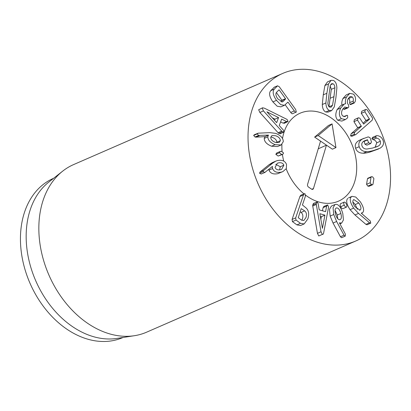 <?xml version="1.0" encoding="UTF-8"?>
<svg xmlns="http://www.w3.org/2000/svg" width="411" height="411" viewBox="0 0 411 411"><rect width="100%" height="100%" fill="white"/><g stroke="black" fill="none" stroke-linecap="round" stroke-linejoin="round"><path stroke-width="0.62" d="M354.965 206.733C352.823 203.543 352.299 201.251 353.403 199.864L353.845 199.566L358.834 202.967C360.956 206.168 361.469 208.454 360.365 209.831L359.918 210.124L354.965 206.733M357.354 209.384L355.258 204.529L358.834 202.967M355.258 204.529L352.844 201.878M359.414 210.242L360.365 209.831M351.302 196.854L352.073 196.34L355.746 197.044L360.308 201.791C363.627 206.969 364.429 210.566 362.723 212.59L361.223 213.15L370.332 221.067L370.753 223.142L367.049 224.786L365.934 224.365L369.515 222.803L358.541 213.407L353.64 208.11C350.162 202.736 349.381 198.981 351.302 196.854L348.492 197.897L352.073 196.34M370.753 223.142L369.515 222.803M365.934 224.365L354.96 214.963L358.541 213.407M354.96 214.963L350.059 209.672L353.64 208.11M350.059 209.672C346.581 204.293 345.805 200.542 347.727 198.415M344.177 202.135C344.901 201.955 345.651 202.608 346.432 204.092C347.054 205.618 347.069 206.62 346.483 207.093C345.754 207.262 345.009 206.625 344.238 205.171C343.606 203.615 343.586 202.602 344.177 202.135L340.596 203.697C340.01 204.164 340.031 205.176 340.657 206.728L344.238 205.171M340.657 206.728C341.428 208.182 342.178 208.824 342.902 208.654L346.483 207.093M319.871 213.715L324.921 215.153L322.419 228.331L319.871 213.715M320.832 219.397L321.34 216.715L320.328 216.427M321.34 216.715L324.921 215.153M317.215 201.94L318.171 203.661L319.213 209.851L325.594 211.675L326.647 206.081L327.639 204.914L328.595 207.021L323.714 232.549C323.488 233.967 323.036 234.583 322.352 234.409L321.027 231.783L316.316 204.437L316.244 203.496L317.215 201.94L313.254 203.512M322.481 210.786L323.072 207.642L324.058 206.476M323.688 206.492L327.639 204.914M321.027 231.783L317.451 233.34L318.772 235.971L322.352 234.409M317.451 233.34L312.74 205.998L316.316 204.437M312.74 205.998L312.668 205.058L313.634 203.496M279.583 169.892L280.297 166.743L283.873 165.181L281.633 169.358L280.61 169.712C277.8 170.303 275.956 169.538 275.072 167.431L277.23 163.301L278.324 162.936C281.129 162.314 282.979 163.064 283.873 165.181M280.297 166.743L275.75 164.302M286.529 164.503L286.344 168.541L282.963 171.551L281.278 172.137C276.757 172.959 273.854 171.762 272.57 168.556L272.38 166.465L264.812 172.45L263.148 171.706L263.605 170.457L272.611 163.162L275.802 161.127L277.476 160.557C282.177 159.668 285.198 160.984 286.529 164.503M282.963 171.551L277.697 173.699L281.278 172.137M277.697 173.699C273.176 174.516 270.274 173.324 268.989 170.113L272.57 168.556M272.169 166.635L272.467 166.506M268.989 170.113L268.809 169.409M261.237 174.007L265.11 172.348L261.237 174.007L259.567 173.267L260.029 172.014L263.605 170.457M260.029 172.014L269.03 164.719L272.611 163.162M269.03 164.719L272.226 162.689L275.802 161.127M283.6 153L282.778 154.315L281.735 154.49L279.408 152.758L280.24 151.443L281.252 151.269L283.6 153M282.778 154.315L278.155 156.052L281.735 154.49M278.155 156.052L275.832 154.32L279.408 152.758M275.832 154.32L276.66 153.005L280.24 151.443M278.581 117.592L276.66 122.663L266.934 111.823L278.581 117.592L275.005 119.149L272.236 117.782M274.553 120.341L275.005 119.149M288.085 121.471L286.601 121.569L281.663 119.118L279.233 125.525L283.374 130.082L284.114 131.941L282.336 131.808L263.446 110.908L262.233 108.201L262.614 107.769L264.468 108.211L287.037 119.411L288.085 121.471L284.217 123.357M284.504 123.033L283.025 123.13L280.6 121.923M284.114 131.941L280.235 133.842M280.538 133.498L278.761 133.37L278.093 132.722L281.669 131.16M278.093 132.722L259.87 112.47L263.446 110.908M259.87 112.47L258.653 109.763L262.614 107.769M281.859 102.015L283.21 101.425L282.573 101.866L277.857 98.948C275.771 95.984 275.355 93.759 276.608 92.27L278.961 89.86L279.223 89.983L285.501 98.686L285.563 99.015L283.21 101.425M278.961 89.86L279.223 89.983L278.555 90.276M280.826 101.758L281.92 100.248L276.377 92.552M296.321 112.049C295.853 112.455 295.185 112.08 294.312 110.913L288.111 102.308L287.849 102.185L284.474 105.308L280.754 104.656L276.49 100.351C273.032 95.378 272.298 91.643 274.291 89.13L277.528 85.817L279.254 86.721L295.684 109.511L296.321 112.049L292.745 113.611C292.272 114.017 291.605 113.636 290.736 112.475L285.229 104.836M287.443 102.601L288.111 102.308L287.849 102.185M284.474 105.308L280.898 106.865L277.178 106.218L272.909 101.913L276.49 100.351M272.909 101.913C269.452 96.939 268.717 93.199 270.71 90.692L274.291 89.13M270.71 90.692L274.337 87.209M273.952 87.379L277.528 85.817L274.132 87.25M276.726 142.72L276.788 142.257L280.369 140.701L279.161 142.56L275.401 142.376C272.375 141.225 270.823 139.565 270.741 137.402L271.948 135.532L275.683 135.743C278.715 136.873 280.276 138.522 280.369 140.701M276.788 142.257C276.701 140.084 275.139 138.43 272.108 137.305L270.803 136.95M283.271 141.692L281.103 144.985L275.149 144.667C270.33 142.704 267.89 140.1 267.818 136.842L268.419 135.091L258.611 135.44L257.229 133.899L258.159 133.179L269.899 132.635L275.735 133.39C280.759 135.399 283.271 138.168 283.271 141.692M281.103 144.985L277.523 146.547L271.573 146.224L275.149 144.667M271.573 146.224C266.754 144.266 264.309 141.661 264.242 138.404L267.818 136.842M264.242 138.404L264.91 136.735L268.491 135.178M264.91 136.735L268.419 135.091M264.838 136.652L255.976 137.146L259.557 135.584M255.976 137.146L255.036 137.002L253.654 135.46L254.584 134.741M254.096 134.849L258.159 133.179M301.859 220.311L302.357 219.12C303.323 216.135 302.897 213.91 301.083 212.436L304.659 210.879C306.472 212.348 306.899 214.573 305.933 217.558L303.816 220.507L301.525 220.096L298.268 217.717L301.186 208.629L304.659 210.879M301.083 212.436L300.128 211.742M305.054 193.781L305.373 196.319L302.429 204.981L305.789 207.719C308.723 210.196 309.401 213.936 307.829 218.94L304.171 223.933L300.487 223.317L296.007 220.049L295.679 217.881L303.477 194.937L304.366 193.689L305.054 193.781M304.171 223.933L300.59 225.495L296.906 224.879L300.487 223.317M296.906 224.879L292.427 221.611L292.098 219.443L299.902 196.499L300.785 195.246L304.366 193.689M335.91 208.218L336.619 207.909C338.351 207.899 339.769 209.754 340.863 213.468C341.772 217.203 341.413 219.289 339.794 219.736C338.058 219.757 336.65 217.912 335.582 214.198C334.652 210.463 334.996 208.362 336.619 207.909L336.239 208.017M337.765 218.765L337.287 215.03L340.863 213.468M337.287 215.03L335.073 210.453M340.18 219.623L339.794 219.736M335.659 204.339C338.479 204.118 340.853 207.134 342.774 213.391L343.447 219.906L341.639 223.096L339.399 222.834L345.492 234.285L345.127 236.155L344.022 235.179L336.624 221.493L333.737 214.516L333.049 207.817L334.986 204.534L335.659 204.339M339.912 223.774L341.104 223.255M341.803 237.604L345.266 236.12L341.551 237.717L340.442 236.741L344.022 235.179M340.442 236.741L333.049 223.05L336.624 221.493M333.049 223.05L330.156 216.078L333.737 214.516M330.156 216.078L329.468 209.379L331.41 206.091L334.986 204.534M371.035 177.203L371.416 176.684L372.638 176.858L373.897 178.636L373.008 184.21L372.623 184.739L371.405 184.549L370.147 182.772L371.035 177.203L367.46 178.759L367.84 178.24L371.416 176.684M372.623 184.739L369.042 186.296L367.83 186.111L366.566 184.334L370.147 182.772M366.566 184.334L367.46 178.759M359.188 146.706C358.156 143.434 359.306 140.834 362.641 138.903L368.241 136.884L370.018 137.659L371.487 142.016L370.506 143.603L368.652 142.745L367.424 139.75L364.079 140.999C362.029 142.232 361.341 143.891 362.019 145.977C362.867 148.104 364.516 149.121 366.961 149.023L372.664 148.042L378.069 146.167C380.175 145.098 380.92 143.465 380.303 141.276C379.728 139.565 378.505 138.497 376.63 138.07L375.402 137.182L376.425 135.717L377.406 135.661C380.129 136.067 382.04 137.695 383.139 140.552C384.193 143.86 383.078 146.45 379.8 148.32L373.501 150.524C370.532 151.335 368.307 151.71 366.823 151.654C362.918 151.628 360.375 149.979 359.188 146.706L355.607 148.263C354.575 144.991 355.726 142.391 359.06 140.464L363.838 138.322M366.931 145.16L370.799 143.501L366.931 145.16L365.076 144.307L368.652 142.745M365.076 144.307L364.11 141.441L363.432 141.425M375.849 147.138L378.069 146.167M375.068 147.379L376.728 142.838L380.303 141.276M376.728 142.838C376.152 141.127 374.924 140.053 373.054 139.627L376.63 138.07M373.054 139.627L371.827 138.743L372.849 137.279M372.51 137.397L376.425 135.717M378.598 148.941L369.926 152.08C366.956 152.892 364.727 153.272 363.242 153.216L366.823 151.654M363.242 153.216C359.337 153.19 356.794 151.541 355.607 148.263M354.143 134.361L354.734 132.152L361.367 126.326L357.519 120.115L357.966 118.075L358.438 117.762L359.753 118.152L363.653 124.107L369.484 119.19L364.886 111.787L365.317 109.722L365.775 109.424L367.121 109.824L372.649 118.26L372.202 120.182L356.137 134.294L355.494 134.721L354.143 134.361L350.562 135.923L351.153 133.714L357.786 127.888L353.938 121.677L357.519 120.115M353.938 121.677L354.39 119.632L358.438 117.762M363.083 123.233L365.98 120.48L361.305 113.349L364.886 111.787M361.305 113.349L361.742 111.278L365.775 109.424M355.494 134.721L351.919 136.282L350.562 135.923M341.397 118.712C338.962 116.123 338.731 112.547 340.714 107.99L344.351 104.009L345.651 103.716C345.086 101.866 345.363 99.632 346.483 96.996L349.771 93.364L353.506 94.14C355.397 96.21 355.967 98.65 355.222 101.46L354.256 103.007L353.506 102.837L353.213 101.111C353.599 99.426 353.275 98.029 352.237 96.924L350.131 96.477L348.168 98.717C346.997 101.383 347.11 103.408 348.502 104.79L348.78 107.004L348.066 107.795L344.726 107.009L342.455 109.598C341.176 112.285 341.269 114.417 342.733 115.984L345.173 116.462L346.802 115.327L347.552 115.434L347.701 117.505L347.321 118.096L345.43 119.524L341.397 118.712L337.816 120.269C335.381 117.68 335.155 114.109 337.138 109.552L340.714 107.99M337.138 109.552L340.776 105.565L344.351 104.009M342.075 105.278C341.505 103.428 341.782 101.188 342.908 98.558L346.483 96.996M342.908 98.558L346.196 94.926L349.771 93.364M354.256 103.007L350.675 104.569L349.925 104.399L349.638 102.673L353.213 101.111M349.638 102.673C350.023 100.983 349.694 99.59 348.656 98.486L352.237 96.924M348.656 98.486L348.394 98.28M348.066 107.795L344.49 109.357L343.699 109.177L347.146 107.497M343.565 109.059L342.985 108.648M344.094 116.657L346.242 115.717M345.43 119.524L341.854 121.086L337.816 120.269M332.509 105.303L331.117 107.179L329.802 107.117C328.636 106.557 327.988 105.221 327.86 103.115L330.254 85.565L331.641 83.695L332.987 83.762C334.128 84.312 334.77 85.642 334.903 87.754L333.953 96.631L332.509 105.303L329.221 106.737M328.934 106.865L331.323 89.315L330.156 85.873M329.35 110.441C327.192 109.357 326.036 106.86 325.887 102.966L326.843 93.282L328.476 83.947L331.091 80.299L333.439 80.438C335.571 81.512 336.717 84.003 336.876 87.903L335.926 97.556L334.287 106.922L331.667 110.574L329.35 110.441L325.769 112.003C323.611 110.913 322.46 108.422 322.306 104.522L323.267 94.843L324.901 85.509L327.51 81.861L331.091 80.299M331.667 110.574L328.091 112.131L325.769 112.003M319.588 242.886A91.406 66.741 -113.6 0 1 250.638 160.809A91.406 66.741 -113.6 0 1 282.758 73.405A91.406 66.741 -113.6 0 1 380.468 130.518A91.406 66.741 -113.6 0 1 355.818 240.98A91.406 66.741 -113.6 0 1 319.588 242.886M319.131 112.198A47.989 35.038 -113.6 0 1 355.33 155.291A47.989 35.038 -113.6 0 1 338.464 201.179A47.989 35.038 -113.6 0 1 305.599 195.168A47.989 35.038 -113.6 0 0 338.464 201.179A47.989 35.038 -113.6 0 0 351.405 143.187A47.989 35.038 -113.6 0 0 300.112 113.2A47.989 35.038 -113.6 0 1 319.131 112.198M303.95 193.869A47.989 35.038 -113.6 0 1 286.19 168.829A47.989 35.038 -113.6 0 0 303.95 193.869M283.718 161.112A47.989 35.038 -113.6 0 1 282.424 154.469A47.989 35.038 -113.6 0 0 283.718 161.112M282.085 151.448A47.989 35.038 -113.6 0 1 281.92 144.513A47.989 35.038 -113.6 0 0 282.085 151.448M282.516 138.584A47.989 35.038 -113.6 0 1 300.112 113.2A47.989 35.038 -113.6 0 0 283.785 133.041A47.989 35.038 -113.6 0 0 282.516 138.584M123.043 337.472L122.843 337.559A86.834 63.402 -113.6 0 1 88.427 339.373A86.834 63.402 -113.6 0 1 22.924 261.401A86.834 63.402 -113.6 0 1 53.44 178.364L53.636 178.276M134.448 335.7L116.996 338.412A86.834 63.402 -113.6 0 1 35.747 280.805A86.834 63.402 -113.6 0 1 48.832 182.068L62.698 171.13A91.406 66.741 66.4 0 0 43.566 260.307A91.406 66.741 66.4 0 0 110.4 334.086A91.406 66.741 66.4 0 0 134.448 335.7A91.406 66.741 66.4 0 0 146.629 332.175L355.818 240.98M282.758 73.405L73.569 164.6A91.406 66.741 66.4 0 0 62.698 171.13M320.539 141.127L326.457 145.155L313.48 188.474A1.998 1.459 -113.6 0 1 312.869 189.266A1.998 1.459 -113.6 0 1 311.507 189.106L308.548 187.097A1.998 1.459 -113.6 0 1 307.562 184.452L320.539 141.127L314.62 137.104L328.492 125.458L332.073 123.896L318.196 135.543L335.951 147.616L332.073 123.896M318.232 148.823L326.457 145.155L332.371 149.178L335.951 147.616M314.62 137.104L318.196 135.543M323.072 207.642L326.647 206.081M312.668 205.058L316.244 203.496M259.567 173.267L263.148 171.706M283.025 123.13L286.601 121.569M278.761 133.37L282.336 131.808M281.92 100.248L285.501 98.686M281.987 100.577L285.563 99.015M290.736 112.475L294.312 110.913M255.036 137.002L258.611 135.44M253.654 135.46L257.229 133.899M292.427 221.611L296.007 220.049M292.098 219.443L295.679 217.881M299.902 196.499L303.477 194.937M367.83 186.111L371.405 184.549M359.06 140.464L362.641 138.903M364.11 141.441L367.686 139.879M363.843 141.312L367.424 139.75M371.827 138.743L375.402 137.182M351.153 133.714L354.734 132.152M357.786 127.888L361.367 126.326M357.842 127.631L361.423 126.069M354.39 119.632L357.966 118.075M365.908 120.752L369.484 119.19M365.98 120.48L369.561 118.918M361.742 111.278L365.317 109.722M349.925 104.399L353.506 102.837M343.699 109.177L347.274 107.615M330.572 84.815L332.987 83.762M331.323 89.315L334.903 87.754M330.372 98.188L333.953 96.631M322.306 104.522L325.887 102.966M323.267 94.843L326.843 93.282M324.901 85.509L328.476 83.947M313.48 188.474L311.867 189.296M362.183 212.96L361.403 213.299M341.639 223.096L339.948 223.836M346.802 115.327L343.858 116.611"/></g></svg>
